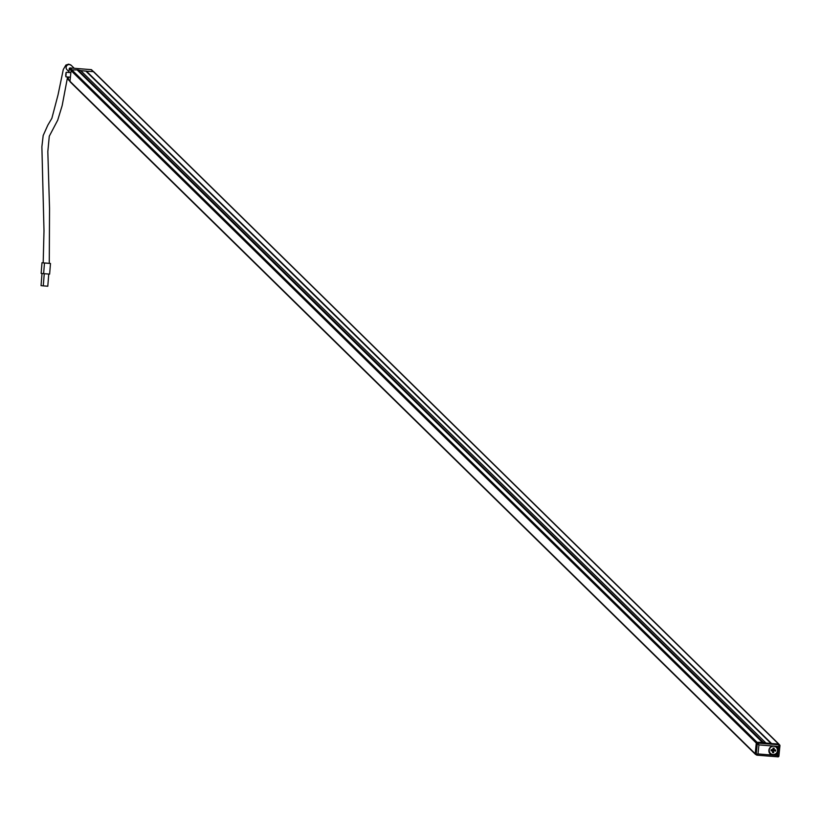 <?xml version="1.0" encoding="UTF-8"?>
<svg xmlns="http://www.w3.org/2000/svg" width="821" height="821" viewBox="0 0 821 821"><rect width="100%" height="100%" fill="white"/><g stroke="black" fill="none" stroke-linecap="round" stroke-linejoin="round"><path stroke-width="1.23" d="M771.268 743.539L86.143 71.201L93.358 71.622A0.759 0.749 -45.5 0 1 94.035 72.279M771.381 743.549L778.575 744.042A0.759 0.749 -45.5 0 1 779.201 744.493M755.197 753.873L70.657 82.11A0.759 0.749 -45.5 0 1 69.98 81.3L71.068 70.616A0.759 0.749 -45.5 0 1 71.889 69.918L77.944 69.877L80.756 70.616L765.972 743.036L771.217 743.539L86.113 71.345M755.997 754.54L755.874 754.53A0.759 0.749 -45.5 0 1 755.197 753.719L756.285 743.036A0.759 0.749 -45.5 0 1 757.106 742.338L763.161 742.297L765.972 743.036M80.756 70.616L86.164 71.129M68.225 79.114L70.011 80.981M93.266 71.612L91.182 69.652M91.952 70.319A0.759 0.749 134.5 0 0 91.285 69.662L70.083 67.969L69.262 68.656L68.902 72.494M775.527 746.227L772.643 745.991A4.813 4.7 134.5 0 0 771.719 755.022L774.603 755.248A4.813 4.7 134.5 0 0 777.98 752.426L778.277 749.532A4.813 4.7 134.5 0 0 775.527 746.227L778.585 746.463L779.262 744.791L778.565 744.113L757.403 742.441L758.091 743.118L779.262 744.791A0.759 0.749 -45.5 0 1 779.714 744.996A0.759 0.749 -45.5 0 1 779.714 745.006A0.759 0.749 -45.5 0 1 779.929 745.601L779.026 744.319A0.759 0.749 -45.5 0 1 779.242 744.78M770.139 753.945A4.813 4.7 134.5 0 0 777.651 752.416A4.813 4.7 134.5 0 0 776.871 747.079M756.192 754.499L756.182 754.478A0.759 0.749 -45.5 0 1 755.505 753.668L756.192 754.345L757.26 743.816L756.572 743.138L755.505 753.668M756.572 743.138A0.759 0.749 -45.5 0 1 757.403 742.441M779.929 745.601L778.585 746.463L778.277 749.532M772.643 745.991L758.922 744.914L758.091 743.118A0.759 0.749 -45.5 0 0 757.26 743.816L758.922 744.914L757.999 753.945L756.192 754.345A0.759 0.749 -45.5 0 0 756.408 754.951L755.72 754.273M779.919 745.714L778.883 756.162L777.672 755.494L777.98 752.426M774.603 755.248L777.672 755.494L778.062 756.849L756.87 755.166L757.999 753.945L771.719 755.022M773.731 749.511L773.495 750.548A0.852 0.831 134.5 0 0 773.31 749.183M772.13 750.445L771.083 750.774L772.448 750.887L772.222 749.511M776.286 747.356A4.197 4.105 134.5 0 0 769.174 749.984A4.197 4.105 134.5 0 0 770.406 753.35M769.267 750.076A4.197 4.105 134.5 0 0 774.778 754.273A4.197 4.105 134.5 0 0 776.338 747.397A4.197 4.105 134.5 0 0 769.267 750.076M771.083 750.774L771.196 749.665L772.561 749.768A1.067 1.037 134.5 0 1 772.93 749.47L773.064 748.095L774.182 748.188L774.039 749.552L774.182 748.188M772.14 750.261A0.852 0.831 134.5 0 0 772.315 750.527L772.612 752.611L773.721 752.703L773.228 750.722A0.852 0.831 134.5 0 0 773.423 750.61L773.413 750.733M773.608 749.44L775.701 750.014L775.588 751.133L773.495 750.548A0.852 0.831 134.5 0 1 773.423 750.61L773.721 752.703M773.228 750.722L772.479 750.661A0.852 0.831 134.5 0 0 773.228 750.722M775.588 751.133L773.618 750.558M65.896 76.281L65.967 72.771L65.896 76.281M65.793 76.404L66.183 72.453M66.121 74.752L65.937 73.326L65.701 75.583L66.121 74.752M47.433 263.192L45.032 262.997M48.757 274.06L47.792 286.231L43.287 285.872L41.05 285.636L42.015 273.485M43.626 273.65L44.478 262.997L50.481 263.469L49.629 274.122L43.626 273.65L41.142 273.393L41.994 262.741L43.195 262.833M44.252 273.701L43.287 285.872M50.481 263.469L49.281 263.346L49.537 208.442L47.823 151.577L49.281 136.214L57.706 120.184L62.16 105.591L67.579 76.989M44.478 262.997L41.994 262.741M86.308 71.058L771.524 743.487M93.358 71.622L778.575 744.042M77.974 69.888L763.191 742.307M69.98 81.3L755.197 753.719M71.068 70.616L756.285 743.036M71.889 69.918L757.106 742.338M77.595 70.37L762.812 742.789M77.759 70.226L762.976 742.656M77.779 70.021L762.996 742.441M85.774 71.017L770.991 743.436M71.099 70.462L69.282 68.687A0.759 0.749 134.5 0 1 70.113 67.989L72.094 69.939M68.43 77.051L68.215 79.216A0.759 0.749 134.5 0 0 68.43 79.822L68.43 79.822A0.759 0.749 134.5 0 0 68.892 80.027L70.001 81.115M70.083 67.969L91.244 69.641L93.573 71.663M778.041 756.829L756.962 755.166M778.862 756.162A0.759 0.749 -45.5 0 1 778.072 756.839L778.883 756.162L779.95 745.653M68.964 71.663L66.983 69.713A3.048 2.986 -45.5 0 1 69.426 64.531A3.048 2.986 -45.5 0 1 71.253 65.362L68.707 64.151L65.906 65.044L63.289 69.498L58.045 94.826L51.867 118.306L47.834 125.141L43.174 135.537L41.881 146.785L43.995 230.793L43.195 262.864M93.82 71.827L779.037 744.247M70.196 81.905L755.412 754.325M68.41 77.051L68.43 79.822L69.98 81.341M69.262 68.656L68.872 72.494M70.863 72.648L66.337 72.289M70.39 77.205L65.978 76.856M68.943 71.827L68.738 72.484M74.259 68.297L71.253 65.362"/></g></svg>

